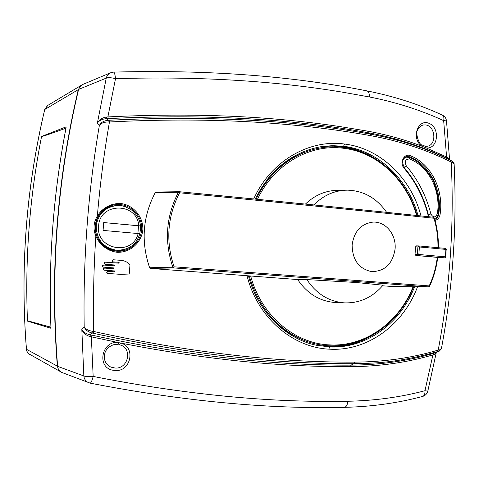 <?xml version="1.0" encoding="UTF-8"?>
<svg xmlns="http://www.w3.org/2000/svg" width="479" height="479" viewBox="0 0 479 479"><rect width="100%" height="100%" fill="white"/><g stroke="black" fill="none" stroke-linecap="round" stroke-linejoin="round"><path stroke-width="0.72" d="M60.27 371.482L58.252 369.159L57.354 366.148L26.465 349.281L27.195 351.826L28.86 353.849L60.558 371.704M29.908 354.532L29.578 354.352C27.405 352.64 26.357 350.939 26.429 349.245L26.465 349.281C20.076 267.965 26.171 188.031 44.751 109.475L47.804 105.386L81.095 85.43M47.481 105.578L44.709 109.517L78.281 89.663L80.897 85.597M57.354 366.148C49.888 272.312 56.869 180.152 78.281 89.663M66.072 127.522L65.964 128.324L65.91 126.941L41.565 136.461C29.632 196.995 24.932 258.343 27.453 320.499L27.477 321.116L50.642 328.187L50.918 326.75M41.565 136.461C43.823 135.976 42.23 136.749 62.557 129.426L65.976 128.162M50.9 327.217L31.195 321.762L27.477 321.116M47.619 326.223L50.9 327.181M66.066 127.588L65.91 126.941M50.642 328.187L50.858 327.618M82.879 84.412L80.137 86.358L78.58 89.423C57.133 180.056 50.145 272.365 57.624 366.357C57.971 369.273 59.432 371.327 61.995 372.524L62.474 372.704M78.58 89.423L106.248 78.107L97.339 123.247L99.327 125.606C100.812 123.307 103.739 122.091 108.122 121.953L109.452 121.983C206.042 117.044 293.094 121.606 370.62 135.659C399.6 140.916 426.466 149.705 451.2 162.028L452.787 162.632L454.146 164.255M115.511 78.664C198.234 76.221 273.982 80.741 342.766 92.213L369.357 96.962C395.768 102.135 420.538 110.026 443.662 120.624L446.59 156.956L426.16 147.879C438.004 149.64 440.53 127.761 428.986 123.331C417.496 118.409 411.042 139.06 421.933 146.233C404.45 139.551 386.134 134.485 366.974 131.024L341.509 126.833C270.892 115.972 193.013 112.667 107.877 116.918L115.511 78.664C115.086 74.532 114.451 72.347 113.601 72.113L110.883 72.67C108.493 73.67 106.949 75.478 106.248 78.101C107.997 77.37 111.086 77.556 115.511 78.664M442.297 115.068L442.309 115.074C443.782 115.9 444.231 117.75 443.662 120.624L446.506 120.9C446.141 118.223 444.74 116.283 442.303 115.074C418.82 104.254 393.678 96.189 366.89 90.878C368.632 91.435 369.459 93.459 369.357 96.962M449.512 159.729L448.2 157.926L446.59 156.956L446.877 158.405L448.871 159.375L448.2 157.926M449.039 159.465L452.248 161.225L449.11 159.513M452.787 162.632L452.116 161.16L450.913 160.567C426.124 148.203 399.199 139.377 370.153 134.09C292.621 119.978 205.587 115.373 109.05 120.271L108.044 120.307L106.566 118.66L108.272 118.606C204.054 113.894 290.454 118.558 367.471 132.593C395.977 137.784 422.442 146.388 446.877 158.405M441.428 348.574L439.866 349.796L438.213 350.083C449.997 287.729 454.326 225.04 451.2 162.028L450.913 160.567M105.314 264.306L104.967 264.276C103.703 263.45 103.775 262.743 105.176 262.163L105.482 262.181C104.081 262.773 104.009 263.48 105.272 264.3L114.481 264.977L114.421 265.827L103.763 265.049C102.362 265.629 102.29 266.336 103.542 267.168L113.954 267.923L113.864 268.767L104.584 268.096C103.189 268.677 103.111 269.384 104.35 270.216L114.583 270.952L114.469 271.797L108.146 271.342C106.757 271.916 106.673 272.623 107.907 273.461L120.804 274.377L129.234 273.994L129.989 264.659C127.653 262.181 124.779 260.756 121.373 260.378L113.529 259.792C112.128 260.384 112.062 261.091 113.331 261.905L119.139 262.336L118.966 263.175L105.482 262.181M118.678 263.157L118.816 262.318L113.014 261.887C111.751 261.067 111.817 260.36 113.212 259.774L113.529 259.792M107.673 273.437L107.595 273.425C106.368 272.587 106.446 271.88 107.835 271.312L114.152 271.767L114.301 270.934M104.123 270.192L104.045 270.186C102.805 269.348 102.883 268.641 104.278 268.072L113.553 268.743L113.685 267.905M103.338 267.15L103.236 267.138C101.985 266.306 102.057 265.6 103.458 265.025L114.104 265.803L114.164 264.953M421.017 215.933C411.168 178.17 380.446 148.34 344.635 144.047L344.563 144.035C308.925 139.036 270.743 161.166 253.708 198.953M96.65 235.74L95.848 236.087C99.668 245.074 107.829 251.194 117.349 252.307C130.192 252.667 141.473 242.733 142.85 229.836C143.371 216.873 133.701 205.263 120.983 203.521C111.421 203.066 102.434 207.79 97.357 216.005L98.093 216.562C94.8 222.729 94.315 229.118 96.65 235.74M98.117 216.514C102.189 209.557 108.194 205.593 116.134 204.611L120.319 204.593C132.641 205.575 142.622 217.316 141.622 229.776C140.784 242.236 129.186 252.259 116.828 251.212L116.343 251.164C106.907 249.846 100.345 244.709 96.656 235.764M109.05 120.271L109.452 121.983C104.081 152.879 100.051 184.223 97.357 216.005C93.507 222.43 93.004 229.124 95.848 236.087C93.746 267.929 93.034 299.728 93.716 331.486L92.393 331.306C88.064 330.522 85.334 328.989 84.19 326.708C85.184 329.786 87.807 331.887 92.058 333.025L93.058 333.222C188.073 354.035 275.042 364.196 353.951 363.699C371.908 363.148 394.726 363.627 437.716 351.58L439.62 350.981M108.122 121.953L108.044 120.307C103.68 120.78 100.776 122.552 99.327 125.606C88.088 191.804 83.041 258.84 84.19 326.708L81.819 329.324C82.981 332.815 85.705 335.222 90.004 336.539L118.846 342.689C101.883 339.557 95.962 367.674 113.158 370.279L115.439 370.518C131.204 371.668 135.988 346.419 120.486 343.018C193.402 357.34 261.402 365.148 324.493 366.447L350.341 366.692C379.428 366.477 406.946 362.543 432.902 354.897L424.957 390.72C400.534 397.187 374.841 400.701 347.874 401.252L320.798 401.36C250.828 400.869 174.955 392.558 93.165 376.428L91.345 336.881L91.998 335.168L90.321 334.839L90.004 336.539M92.393 331.306L92.058 333.025L90.321 334.839C85.957 333.875 83.124 332.037 81.819 329.324L83.843 375.961L57.624 366.351M437.716 351.58L438.213 350.083C411.994 357.939 384.14 361.95 354.658 362.118C275.754 362.555 188.774 352.346 93.716 331.486L93.058 333.222M439.866 349.796L438.992 351.221L435.501 352.831L434.627 354.238L436.273 352.526M452.248 161.225C453.523 162.04 454.152 163.028 454.14 164.189C457.062 226.01 452.817 287.496 441.416 348.646L439.399 351.083L433.393 353.412L432.902 354.897L434.627 354.238M433.393 353.412C407.509 361.022 380.069 364.926 351.059 365.124C272.653 365.651 186.301 355.663 91.998 335.168M117.163 344.383L118.151 344.479L118.846 342.689L120.486 343.018L119.534 344.754L120.127 344.934C132.821 348.419 128.264 369.064 115.164 368.058L110.805 367.1M106.5 117.038C102.069 117.702 99.021 119.774 97.339 123.247C99.045 120.516 102.123 118.99 106.566 118.66L106.5 117.038L107.877 116.918L108.272 118.606M423.113 125.001L425.633 124.941C435.764 125.965 436.884 145.682 426.867 146.269L425.43 146.281M425.124 146.251L426.16 147.879L421.933 146.233L421.897 144.909M118.816 262.318L119.139 262.336M403.126 159.339L404.246 157.777L406.066 156.609L409.695 156.795C429.807 164.692 442.362 189.888 438.776 213.903C438.363 216.771 437.022 218.604 434.758 219.412M409.689 159.046C428.843 166.417 440.937 190.648 437.417 213.466C435.549 217.825 433.375 218.005 430.896 214.005C426.196 195.737 417.987 179.673 406.264 165.812C404.36 161.213 405.497 158.956 409.689 159.046L409.407 157.519L406.491 157.136L404.174 158.345L402.839 160.381M120.223 205.575L117.127 205.497C105.158 207.006 98.189 213.814 96.219 225.914C96.518 239.704 103.326 247.811 116.637 250.242L117.295 250.283M103.721 222.561L140.449 225.914L140.419 229.836L139.778 233.668M139.772 233.698L103.075 230.411L103.715 222.561L138.527 225.783L137.91 233.465M140.395 225.932L138.527 225.783M179.17 191.732L156.13 192.025L155.268 192.534C142.682 216.64 140.802 241.715 149.634 267.767L150.49 268.432L173.715 267.911L428.549 286.885L393.151 286.556M393.037 286.55L382.553 285.789M150.49 268.432L297.687 279.556C307.087 293.477 319.409 301.111 334.659 302.459L336.821 302.548M345.73 190.181L338.126 190.307C325.846 190.403 314.942 194.995 305.416 204.084M437.549 257.409L415.844 255.463L444.692 257.834L437.674 257.732L444.728 257.84L445.644 256.888M437.279 257.349C436.064 267.402 433.375 276.922 429.208 285.909L429.561 286.292L428.579 286.891L429.561 286.292C433.77 277.209 436.483 267.587 437.71 257.415M155.268 192.534L178.392 192.283C166.021 216.322 164.159 241.29 172.811 267.186L174.087 266.815L429.208 285.909L428.579 286.891L393.085 286.55M297.687 279.556L306.883 279.58L356.316 282.502L383.044 285.203C372.405 297.555 359.406 303.435 344.054 302.848L334.659 302.459M149.634 267.767L172.811 267.186L173.715 267.911L174.093 266.815C165.53 241.218 167.369 216.55 179.601 192.792L178.392 192.283L179.386 191.726C273.94 200.827 358.627 209.329 433.441 217.244L433.944 218.244C436.788 227.776 438.123 237.59 437.95 247.685M433.417 217.238C358.615 209.329 273.952 200.827 179.427 191.732M445.901 249.403L419.382 246.972L418.874 245.931L445.368 248.367L418.903 245.931M418.748 245.925L416.473 245.877L415.568 246.835L415.042 254.355L415.844 255.463M395.115 248.787C396.289 234.524 385.834 221.484 373.063 222.088C361.07 223.705 354.089 231.339 352.125 244.973C352.37 259.911 358.843 268.791 371.536 271.599C384.853 271.473 392.714 263.869 395.115 248.787M433.513 217.256L434.339 217.969L433.944 218.244C359.052 210.359 274.269 201.875 179.601 192.792L179.308 191.72M415.568 246.835L419.382 246.972L418.856 254.481L418.185 255.499L417.371 254.391L418.053 254.421L445.386 256.828L445.907 249.403L445.368 248.367L446.326 249.457L445.907 249.403M386.631 212.353C376.734 198.132 363.705 190.732 347.538 190.157C334.785 190.271 323.565 195.192 313.865 204.934M306.883 279.58C316.296 293.729 328.684 301.483 344.054 302.848M93.165 376.428L93.165 376.428C88.603 376.835 85.496 376.68 83.843 375.961C84.22 379.134 85.795 381.368 88.561 382.661L90.166 383.146C91.07 382.931 92.07 380.691 93.165 376.428M26.459 349.203L26.429 349.245C20.046 267.959 26.135 188.049 44.709 109.517L44.727 109.577M65.976 128.276C53.414 193.576 48.391 259.738 50.918 326.78M62.557 129.426L65.988 128.097M366.974 131.024L367.471 132.593L370.153 134.09L370.62 135.659M247.032 275.766C257.51 317.751 293.064 348.089 330.151 349.209C367.722 351.233 403.516 324.672 417.52 286.783M435.04 220.424C437.914 219.681 439.62 217.538 440.165 214.005C443.853 189.648 430.962 163.758 410.533 155.789C404.336 152.526 399.049 162.872 404.174 168.339C415.538 181.757 423.496 197.312 428.058 215.011L428.693 216.742M116.331 251.164L116.343 251.164C107.571 250.343 101.021 245.2 96.686 235.74C95.219 232.98 93.968 223.136 98.129 216.55C102.278 209.509 108.284 205.527 116.14 204.611L114.493 204.826L118.481 204.832L125.408 206.694M126.3 248.864L121.391 250.631L116.211 251.152M354.658 362.118L353.951 363.699L351.059 365.124L350.341 366.692M427.807 391.145L424.957 390.72C425.124 393.846 424.346 395.756 422.634 396.438L422.49 396.48M344.227 407.348L344.341 407.348C267.246 409.162 182.523 401.097 90.166 383.146L62.007 372.524M436.297 352.514L427.807 391.157C427.046 393.834 425.322 395.594 422.634 396.438C397.804 403.079 371.71 406.713 344.341 407.348C346.269 406.988 347.449 404.959 347.874 401.252M114.421 265.827L114.104 265.803M113.361 261.911L113.044 261.887M107.835 271.312L108.146 271.342M114.469 271.797L114.152 271.767M104.278 268.072L104.584 268.096M113.864 268.767L113.553 268.743M103.596 267.174L103.284 267.144M103.458 265.025L103.763 265.049M330.151 349.209L329.348 346.94C365.818 348.934 400.648 323.415 414.569 286.759M344.635 144.047L343.515 146.269L332.45 145.658L321.409 146.616C292.358 151.897 270.282 169.392 255.181 199.096M418.053 215.622C408.162 179.092 378.248 150.406 343.515 146.269M321.427 146.616L332.48 145.939L341.904 146.55C353.484 148.065 364.327 151.933 374.428 158.148M372.057 335.545C358.226 343.539 343.443 347.227 327.696 346.616L316.23 345.221M248.451 275.874C257.606 311.063 284.628 338.24 315.266 345L329.348 346.94M404.192 167.764L404.174 168.339M407.665 157.076L409.695 156.795L410.533 155.789M440.165 214.005L438.135 213.927M406.863 157.082L409.407 157.519C417.712 160.459 425.514 167.818 432.8 179.601C438.105 192.732 439.89 204.102 438.165 213.718L437.417 213.466M428.364 214.604L430.896 214.005M406.264 165.812L404.007 167.351M406.174 169.979L404.072 167.44M95.321 229.806C95.572 215.778 102.344 207.718 115.649 205.617L111.122 206.347L106.847 208.066L103.021 210.706L99.824 214.149L97.411 218.232L95.884 222.771L95.327 227.549L95.764 232.345L97.177 236.931L99.488 241.105L102.596 244.661L106.356 247.439L110.583 249.319L115.762 250.266M138.144 233.483C132.863 256.481 95.77 249.822 98.602 226.052C99.602 202.198 137.216 202.096 138.766 225.699M343.461 147.43C354.256 148.861 364.417 152.37 373.943 157.962M371.554 335.731C358.268 343.036 344.138 346.395 329.169 345.796C320.14 345.353 311.338 343.371 302.77 339.851C276.353 328.205 258.51 306.901 249.236 275.934M256.014 199.18C268.108 175.045 285.646 158.944 308.626 150.885C320.05 147.119 331.594 145.957 343.251 147.4M268.521 177.889C279.065 165.668 291.442 157.022 305.65 151.945C291.07 157.154 278.437 166.123 267.749 178.847M266.037 312.236C275.838 324.528 287.508 333.504 301.057 339.174L303.189 340.024M413.06 286.741C399.223 322.307 365.243 346.91 329.756 344.91C294.711 343.736 261.145 315.439 250.685 276.042M257.445 199.318C274.078 164.075 310.063 143.622 343.712 148.292C377.488 152.292 406.671 180.002 416.568 215.466M445.446 248.379L445.955 248.721M445.332 257.588L444.728 257.84L445.811 256.882L446.159 249.469M415.042 254.355L417.371 254.391L417.898 246.883L418.874 245.931L416.473 245.877M433.423 217.238L434.339 217.969C437.213 227.609 438.56 237.524 438.381 247.721M65.952 128.3C53.391 193.582 48.373 259.738 50.9 326.762L50.894 327.624M82.885 84.406L110.499 72.826M113.601 72.113C206.988 69.605 291.418 75.862 366.89 90.878M449.577 159.764L446.506 120.9M110.817 367.106C104.721 363.699 102.931 358.46 105.446 351.388C109.871 344.167 116.367 343.964 118.151 344.479M423.4 124.947C420.64 125.654 418.718 127.39 417.628 130.15C415.095 132.366 418.969 144.939 421.909 144.915L425.286 146.251L426.867 146.269M113.331 261.905L113.014 261.887M105.272 264.3L104.967 264.276M107.907 273.461L107.595 273.425M103.542 267.168L103.236 267.138M429.226 216.795L428.418 214.814C423.831 196.995 415.814 181.331 404.366 167.812C401.504 161.495 402.414 157.681 407.102 156.37M434.543 218.663C436.632 217.789 437.836 216.143 438.165 213.718M406.695 157.1L404.839 157.316M115.08 250.218C108.877 249.577 103.793 246.733 99.836 241.679M140.449 225.914C140.006 219.933 137 214.586 131.438 209.886C125.073 206.233 120.301 204.773 117.127 205.497M139.826 233.686C137.275 241.793 132.03 249.685 117.331 250.283M308.626 150.885C320.086 147.107 331.66 145.939 343.353 147.388C377.626 151.454 407.15 179.607 417.059 215.52M413.563 286.747C399.678 322.792 365.261 347.82 329.247 345.808C320.194 345.371 311.362 343.383 302.77 339.851L301.057 339.174C287.867 333.659 276.449 325.007 266.791 313.212M179.248 191.726L156.136 192.025M372.141 222.142L373.063 222.088"/></g></svg>
